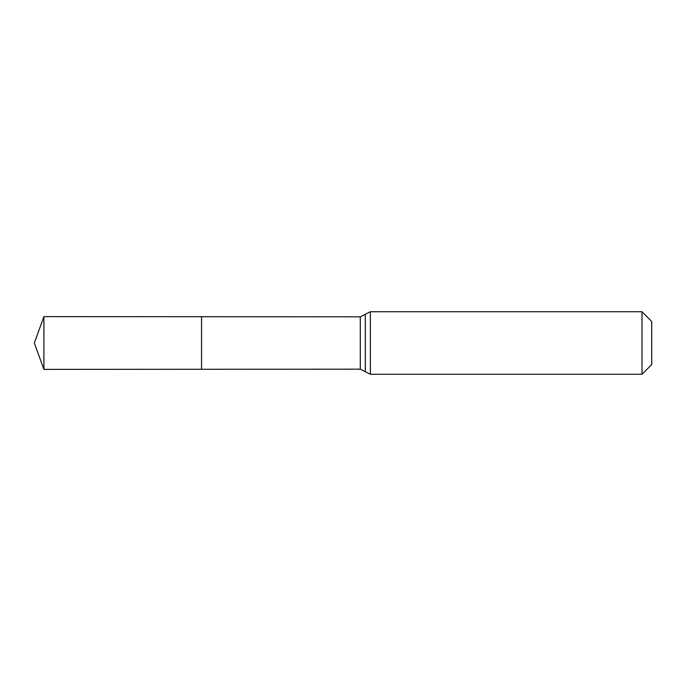 <?xml version="1.0" encoding="UTF-8"?>
<svg xmlns="http://www.w3.org/2000/svg" width="686" height="686" viewBox="0 0 686 686"><rect width="100%" height="100%" fill="white"/><g stroke="black" fill="none" stroke-linecap="round" stroke-linejoin="round"><path stroke-width="1.03" d="M201.547 369.274L201.547 316.726L201.547 369.274L43.904 369.377L43.904 316.623L360.287 316.821L360.287 369.179L201.547 369.274M642.01 311.736L642.01 374.264L651.7 364.566L651.7 321.434L642.01 311.736L370.354 311.736L370.354 374.264L360.287 369.179M370.354 311.736L365.321 314.282L365.321 371.718M365.321 314.282L360.287 316.821M642.01 374.264L370.354 374.264M43.904 316.623L34.3 343L43.904 369.377"/></g></svg>
